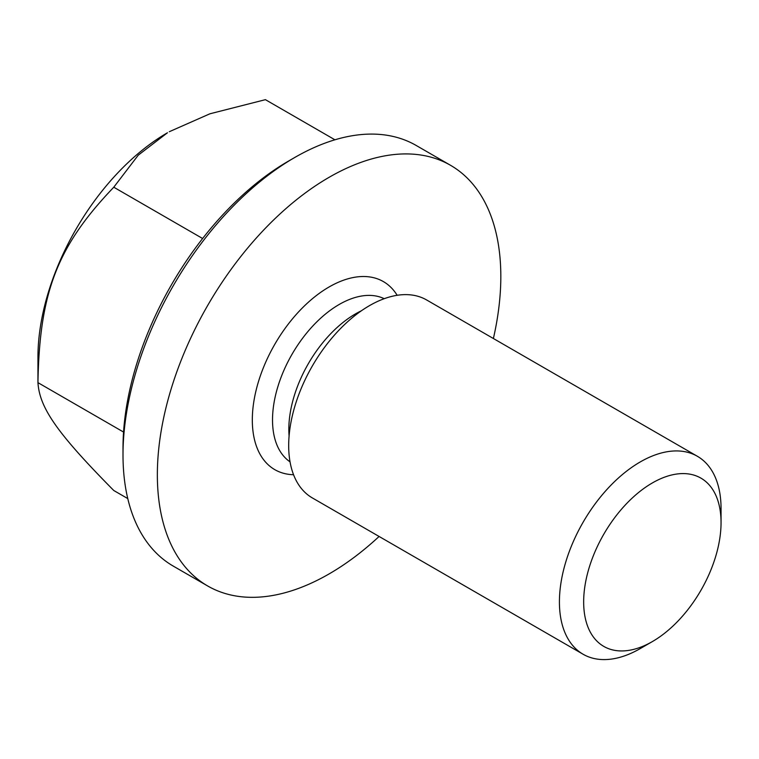 <?xml version="1.0" encoding="UTF-8"?>
<svg xmlns="http://www.w3.org/2000/svg" width="759" height="759" viewBox="0 0 759 759"><rect width="100%" height="100%" fill="white"/><g stroke="black" fill="none" stroke-linecap="round" stroke-linejoin="round"><path stroke-width="1.14" d="M721.05 522.6L721.05 508.606A114.296 65.986 120 0 0 697.379 456.282A114.296 65.986 120 0 0 640.235 461.946A114.296 65.986 120 0 0 565.569 562.656A114.296 65.986 120 0 0 583.092 654.239A114.296 65.986 120 0 0 640.235 648.584L652.361 641.583A97.152 56.09 -60 0 1 583.662 601.925A97.152 56.09 -60 0 1 652.361 482.942A97.152 56.09 -60 0 1 721.05 522.6A97.152 56.09 -60 0 1 652.361 641.583M697.379 456.282L426.643 299.976A114.296 65.986 120 0 0 369.5 305.63A114.296 65.986 120 0 0 294.834 406.35A114.296 65.986 120 0 0 312.357 497.932L583.092 654.239M493.388 338.505A242.871 140.225 120 0 0 450.523 165.291A242.871 140.225 120 0 0 329.093 177.321A242.871 140.225 120 0 0 170.424 391.34A242.871 140.225 120 0 0 207.653 585.957A242.871 140.225 120 0 0 379.092 536.471M123.556 432.061L37.95 382.64L37.95 357.081A183.156 105.748 -60 0 1 167.454 132.768L138.242 155.178L113.774 187.217C57.409 246.134 39.572 292.111 37.95 382.64C39.572 408.076 57.409 433.455 113.774 490.504L127.778 498.587M334.918 139.798L265.413 99.666L209.911 113.793L169.276 131.715M202.625 238.516L113.774 187.217M207.653 585.957L173.308 566.129A242.871 140.225 -60 0 1 123.005 454.945A242.871 140.225 -60 0 1 294.739 157.493A242.871 140.225 -60 0 1 416.179 145.462L450.523 165.291M288.676 160.993L294.739 157.493A242.871 140.225 -60 0 1 294.748 157.493L288.686 160.993A234.294 135.273 120 0 0 288.676 160.993A234.294 135.273 120 0 0 123.005 447.943L123.005 454.945M290.042 461.851A94.287 54.439 -60 0 1 278.164 385.686A94.287 54.439 -60 0 1 339.197 304.473A94.287 54.439 -60 0 1 384.234 298.695M397.147 295.298A108.575 62.684 120 0 0 329.093 286.968A108.575 62.684 120 0 0 254.531 397.555A108.575 62.684 120 0 0 293.562 474.726M361.398 310.782A94.287 54.439 120 0 0 355.497 313.884A94.287 54.439 120 0 0 289.094 436.027"/></g></svg>
